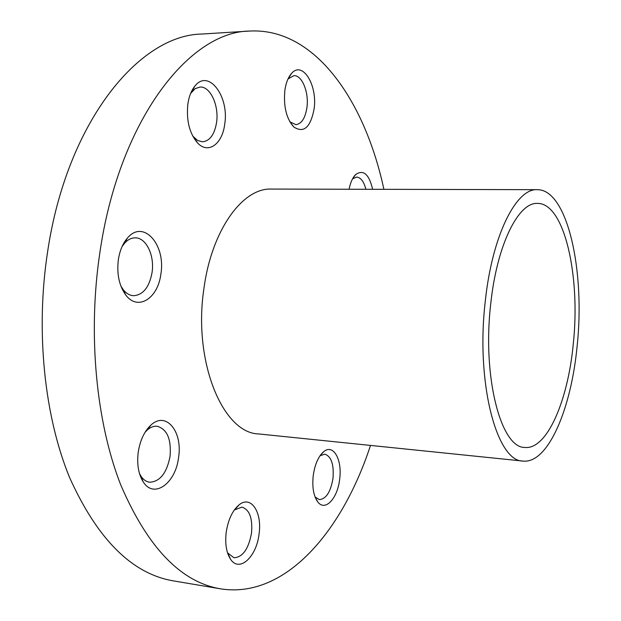 <?xml version="1.0" encoding="UTF-8"?>
<svg xmlns="http://www.w3.org/2000/svg" width="621" height="621" viewBox="0 0 621 621"><rect width="100%" height="100%" fill="white"/><g stroke="black" fill="none" stroke-linecap="round" stroke-linejoin="round"><path stroke-width="0.93" d="M372.623 189.304C369.06 174.198 363.432 169.261 355.74 174.485C352.643 177.552 350.423 182.473 349.08 189.25M365.878 189.289C363.898 181.526 360.817 177.459 356.617 177.078L352.542 178.864M314.055 109.226C317.828 85.426 302.505 60.159 291.435 73.565C288.105 77.392 285.901 83.059 284.837 90.565C283.432 106.54 286.39 118.65 293.694 126.901C303.661 133.468 310.446 127.577 314.055 109.226M289.844 121.809L295.868 124.658C301.558 123.866 305.237 118.223 306.906 107.728C309.165 92.63 302.078 74.862 293.811 75.684L288.004 78.96M224.701 124.285C229.506 96.511 208.4 68.201 194.769 86.249C191.284 90.619 188.978 96.542 187.86 104.01C186.215 120.389 189.436 133.36 197.525 142.915C208.151 154.505 222.334 144.165 224.701 124.285M192.743 136.108L197.688 140.532L202.617 141.829C209.851 140.936 214.493 134.54 216.543 122.64C219.244 105.795 210.348 86.133 199.993 87.049L195.165 88.648L190.647 93.391M160.862 274.063C166.048 244.837 143.311 218.786 127.421 238.068C122.795 243.455 119.775 250.636 118.363 259.601C116.655 273.884 119.108 285.66 125.714 294.928C137.753 311.439 158.029 298.46 160.862 274.063M120.862 285.994L123.144 289.549C126.203 293.423 129.68 295.472 133.569 295.712C143.109 294.959 149.265 287.259 152.036 272.611C154.769 255.743 146.323 237.696 135.316 237.843C131.419 237.804 127.825 239.605 124.534 243.261L122.042 246.653M178.576 457.444C182.877 431.502 165.916 410.652 150.794 425.214C144.32 431.37 140.144 440.305 138.258 452.018C136.76 464.104 138.398 474.025 143.156 481.764C153.884 499.338 175.727 483.293 178.576 457.444M139.453 473.458L140.951 476.152C143.342 479.73 146.23 481.749 149.614 482.222C159.962 481.717 166.777 473.109 170.053 456.388C171.45 439.187 167.142 429.142 157.144 426.239C153.76 425.921 150.437 427.209 147.185 430.097L145.019 432.356M259.066 533.897C262.326 512.193 250.969 494.914 239.077 504.857C232.479 510.478 228.186 519.606 226.215 532.236C224.911 543.647 226.339 552.612 230.5 559.148C239.326 572.997 256.644 556.882 259.066 533.897M227.519 552.822L233.954 557.774C242.702 557.239 248.563 549.011 251.513 533.082C252.747 518.248 249.549 509.593 241.934 507.116L234.311 509.988M339.664 479.133C342.381 459.827 333.423 443.573 323.851 451.56C318.441 456.187 314.901 464.19 313.232 475.577C312.029 487.237 313.558 496.032 317.797 501.954C325.187 511.945 337.677 498.353 339.664 479.133M315.064 496.971L319.349 499.61C326.141 499.012 330.69 491.91 332.988 478.31C334.044 464.399 331.311 456.357 324.799 454.176L320.032 455.744M577.119 346.122C571.219 409.045 547.908 463.926 523.084 461.077C496.777 461.752 475.616 382.707 485.296 301.115C492.181 235.421 516.237 188.124 537.281 189.677C567.47 189.273 585.347 271.028 577.119 346.122M523.084 461.077L258.553 433.932C222.83 433.147 192.867 361.422 203.898 288.703C211.567 230.08 242.671 187.713 271.361 189.071L537.281 189.677M370.504 445.42C342.334 531.599 285.039 599.11 220.525 588.832C180.804 582.133 147.495 547.38 120.614 484.574C96.208 422.101 87.67 334.517 99.771 253.275C118.852 120.272 189.265 31.5 249.704 31.05C314.94 27.557 364.876 100.68 383.902 189.327M220.525 588.832L173.383 580.876C132.195 573.905 97.652 539.587 69.754 477.922C44.401 416.629 35.381 331.047 47.615 251.684C66.897 121.794 139.259 34.745 201.996 34.039L249.704 31.05M490.745 303.785C496.893 244.79 518.496 201.941 537.553 203.409C564.473 203.02 580.713 276.376 573.245 344.228C567.904 400.98 546.899 449.961 524.792 447.446C501 448.059 482.106 376.9 490.745 303.785M352.705 178.561L355.74 174.485M288.291 78.634L291.435 73.565M191.928 91.621L194.769 86.249M124.534 243.261L127.421 238.068M147.185 430.097L150.794 425.214M235.041 509.375L239.077 504.857M320.094 455.651L323.851 451.56M315.103 497.072L317.797 501.954M228.031 553.622L230.5 559.148M140.951 476.152L143.156 481.764M123.144 289.549L125.714 294.928M194.187 137.784L197.525 142.915M290.154 122.12L293.694 126.901"/></g></svg>
